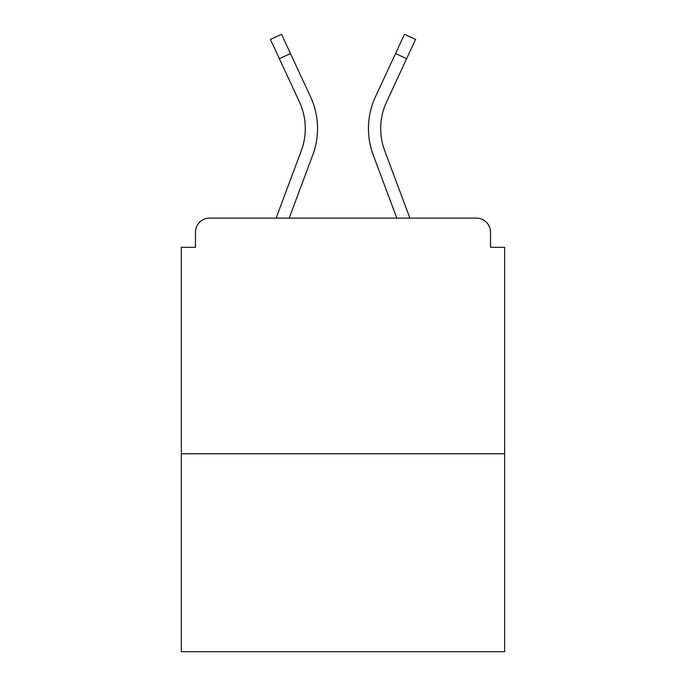 <?xml version="1.0" encoding="UTF-8"?>
<svg xmlns="http://www.w3.org/2000/svg" width="686" height="686" viewBox="0 0 686 686"><rect width="100%" height="100%" fill="white"/><g stroke="black" fill="none" stroke-linecap="round" stroke-linejoin="round"><path stroke-width="1.03" d="M490.516 247.329L490.516 232.245L490.516 247.329L504.656 247.329L504.656 651.7L181.344 651.7L181.344 247.329L195.484 247.329L195.484 232.245L195.484 247.329M504.656 453.755L181.344 453.755M490.516 232.245A14.14 14.14 0 0 0 476.376 218.105L209.624 218.105A14.14 14.14 0 0 0 195.484 232.245M476.376 218.105L416.522 218.105L476.376 218.105M269.478 218.105L209.624 218.105L269.478 218.105M289.2 218.105L312.79 154.933A75.409 75.409 0 0 0 310.544 96.82L290.461 53.542L279.348 58.696L270.421 39.454L281.534 34.3L290.461 53.542M279.348 58.696L299.43 101.982A63.155 63.155 0 0 1 301.308 150.646L276.124 218.105M396.8 218.105L373.21 154.933A75.409 75.409 0 0 1 375.456 96.82L404.466 34.3L415.579 39.454L386.57 101.982A63.155 63.155 0 0 0 384.692 150.646L409.876 218.105M380.704 128.556A63.155 63.155 0 0 0 384.692 150.646A63.155 63.155 0 0 1 380.704 128.556A63.155 63.155 0 0 0 384.692 150.646A63.155 63.155 0 0 1 380.704 128.556A63.155 63.155 0 0 0 384.692 150.646A63.155 63.155 0 0 1 380.704 128.556A63.155 63.155 0 0 0 384.692 150.646A63.155 63.155 0 0 1 380.704 128.556A63.155 63.155 0 0 0 384.692 150.646A63.155 63.155 0 0 1 380.704 128.556A63.155 63.155 0 0 0 384.692 150.646A63.155 63.155 0 0 1 380.704 128.556A63.155 63.155 0 0 0 384.692 150.646A63.155 63.155 0 0 1 380.704 128.556A63.155 63.155 0 0 0 384.692 150.646A63.155 63.155 0 0 1 386.57 101.982A63.155 63.155 0 0 0 380.704 128.556A63.155 63.155 0 0 1 386.57 101.982A63.155 63.155 0 0 0 380.704 128.556A63.155 63.155 0 0 1 386.57 101.982A63.155 63.155 0 0 0 380.704 128.556A63.155 63.155 0 0 1 386.57 101.982A63.155 63.155 0 0 0 380.704 128.556A63.155 63.155 0 0 1 386.57 101.982A63.155 63.155 0 0 0 380.704 128.556A63.155 63.155 0 0 1 386.57 101.982A63.155 63.155 0 0 0 380.704 128.556A63.155 63.155 0 0 1 386.57 101.982A63.155 63.155 0 0 0 380.704 128.556A63.155 63.155 0 0 1 386.57 101.982M299.43 101.982A63.155 63.155 0 0 1 305.296 128.556A63.155 63.155 0 0 0 299.43 101.982A63.155 63.155 0 0 1 305.296 128.556A63.155 63.155 0 0 0 299.43 101.982M406.652 58.696L395.539 53.542"/></g></svg>
